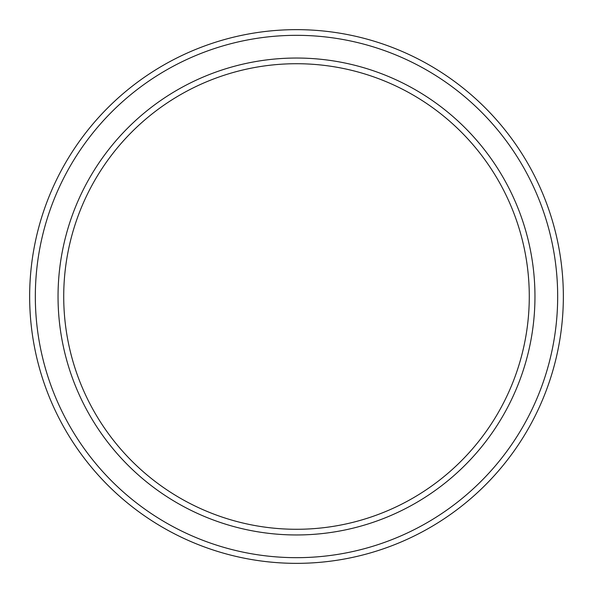<?xml version="1.0" encoding="UTF-8"?>
<svg xmlns="http://www.w3.org/2000/svg" width="593" height="593" viewBox="0 0 593 593"><rect width="100%" height="100%" fill="white"/><g stroke="black" fill="none" stroke-linecap="round" stroke-linejoin="round"><path stroke-width="0.89" d="M529.282 296.5A232.782 232.782 0 0 0 296.5 63.718A232.782 232.782 0 0 0 63.718 296.5A232.782 232.782 0 0 0 296.5 529.282A232.782 232.782 0 0 0 529.282 296.5M58.04 296.5A238.46 238.46 0 0 1 296.5 58.04A238.46 238.46 0 0 1 534.96 296.5A238.46 238.46 0 0 1 296.5 534.96A238.46 238.46 0 0 1 58.04 296.5M557.672 296.5A261.172 261.172 0 0 0 296.5 35.328A261.172 261.172 0 0 0 35.328 296.5A261.172 261.172 0 0 0 296.5 557.672A261.172 261.172 0 0 0 557.672 296.5M29.65 296.5A266.85 266.85 0 0 1 296.5 29.65A266.85 266.85 0 0 1 563.35 296.5A266.85 266.85 0 0 1 296.5 563.35A266.85 266.85 0 0 1 29.65 296.5"/></g></svg>
